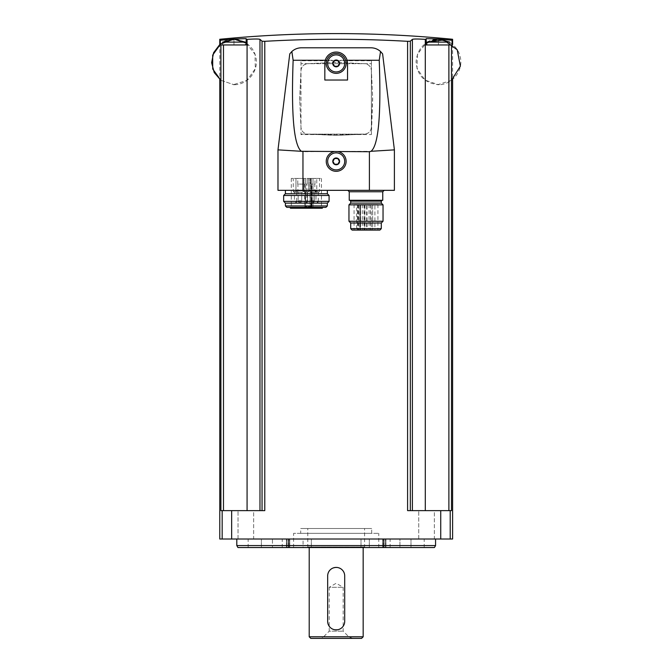 <?xml version="1.0" encoding="UTF-8"?>
<svg xmlns="http://www.w3.org/2000/svg" width="672" height="672" viewBox="0 0 672 672"><rect width="100%" height="100%" fill="white"/><g stroke="black" fill="none" stroke-linecap="round" stroke-linejoin="round"><path stroke-width="0.5" stroke-dasharray="3.36 2.52" d="M247.078 510.628L223.482 510.628L247.078 510.628L247.078 39.362A1192.472 1187.936 -90 0 0 246.179 39.43L246.179 44.957L220.324 44.957L233.965 44.957L233.965 39.043A1194.346 1194.346 0 0 0 220.324 40.286C219.584 38.942 219.584 38.942 220.324 40.286L220.324 44.957L220.895 44.957L220.895 510.628L264.785 510.628L262.046 510.628L264.785 510.628L264.785 41.32C312.388 38.598 359.99 38.598 407.593 41.32L407.593 510.628L451.483 510.628L448.888 510.628L451.483 510.628L451.483 44.957L452.046 44.957L426.199 44.957L426.199 39.43A1192.472 1187.936 90 0 0 425.3 39.362C417.883 38.892 413.582 38.892 412.398 39.362L412.398 510.628L425.3 510.628L412.398 510.628M219.769 539.02L452.6 539.02M220.324 44.1L220.324 44.957L246.179 44.957L233.965 44.957L233.965 39.278L219.769 44.554L219.769 79.43M259.98 510.628L259.98 39.362A1192.472 103.933 -90 0 1 262.046 41.236L262.046 510.628M407.593 510.628L410.332 510.628L407.593 510.628M410.332 510.628L410.332 41.236A1192.472 103.933 90 0 1 412.398 39.362M425.3 510.628L448.888 510.628L425.3 510.628L425.3 39.362M438.404 39.043L426.199 38.632L426.199 44.957L438.404 44.957L438.404 39.043A1194.346 1194.346 0 0 1 452.046 40.286C452.794 38.942 452.794 38.942 452.046 40.286L452.046 44.957L426.199 44.957L426.199 39.43M452.046 44.1L452.046 44.957L438.404 44.957L438.404 39.278C424.922 40.748 417.472 48.224 416.052 61.715C417.22 75.491 424.67 83.152 438.404 84.706L425.006 80.069L416.968 68.384L417.421 54.205L426.199 43.067M299.737 100.607L300.989 70.468C301.51 66.478 303.761 64.226 307.742 63.706L334.488 62.462L364.627 63.706C368.609 64.226 370.86 66.478 371.389 70.468L372.632 97.213L371.389 127.344C370.868 131.334 368.617 133.585 364.627 134.106L337.882 135.358L307.742 134.106C303.761 133.585 301.51 131.326 300.989 127.344L299.737 100.607L300.989 127.344A7.098 7.098 0 0 0 307.742 134.106L300.98 134.114L300.98 60.757L371.398 60.757L371.398 63.697L300.98 63.697L371.398 63.697L371.389 70.468A7.098 7.098 0 0 0 364.627 63.706L337.882 62.462A36.49 36.49 0 0 0 334.488 62.462L307.742 63.706A7.098 7.098 0 0 0 300.989 70.468L299.737 97.213A36.49 36.49 0 0 0 299.737 100.607M300.98 134.568L300.98 134.114L364.627 134.106A7.098 7.098 0 0 0 371.389 127.344L371.398 70.627L372.632 97.213A36.49 36.49 0 0 1 372.632 100.607L371.398 134.568L300.98 134.568L300.98 60.757M305.525 184.086L305.525 178.408L297.763 178.408L305.525 178.408L304.03 178.408L305.525 178.408L305.525 184.086L305.525 178.408L305.525 184.086L307.222 184.086L307.222 178.408L308.717 178.408L304.03 178.408L314.983 178.408L307.222 178.408L307.222 184.086L307.222 178.408L307.222 184.086L305.525 184.086M297.763 184.086L297.763 178.408L293.244 178.408L297.763 178.408L297.763 184.086L304.685 184.086L297.763 184.086M304.685 184.086L304.668 206.808L305.584 206.808L304.668 206.808M314.983 184.086L314.983 178.408L319.502 178.408L314.983 178.408L314.983 184.086L310.674 184.086L314.983 184.086M310.674 184.086L310.674 178.408L310.674 184.086L311.917 184.086L310.674 184.086M308.826 178.408L316.772 178.408L308.826 178.408L316.772 178.408L308.826 178.408L308.826 190.907L308.826 178.408M295.974 178.408L303.92 178.408L295.974 178.408L303.92 178.408L295.974 178.408L295.974 190.907L295.974 178.408M310.825 178.408L291.295 178.408L311.203 178.408L310.825 208.228L309.977 208.228L321.451 208.228L310.825 208.228L310.825 178.408M311.203 178.408L321.451 178.408L311.203 178.408L311.203 208.228L311.203 178.408M347.542 80.035L347.096 60.262C344.736 49.56 327.617 49.577 325.273 60.262L324.828 80.035M379.235 60.262L293.143 60.262C291.136 114.979 293.866 145.32 301.35 151.292L302.963 151.721L371.028 151.292C378.504 145.32 381.242 114.979 379.235 60.262L380.537 51.517C377.807 49.09 374.615 47.846 370.961 47.796L301.417 47.796C297.763 47.846 294.571 49.09 291.841 51.517M371.028 151.292L394.397 149.864L382.612 53.886M301.35 151.292L277.981 149.864L289.766 53.886M277.981 149.864L277.981 190.336L394.397 190.336L394.397 149.864M327.348 190.336L285.398 190.336L327.348 190.336M384.174 190.336L347.827 190.336L384.174 190.336M371.398 134.568L371.398 60.757M364.459 134.114L307.91 134.114L334.488 135.358A36.49 36.49 0 0 0 337.882 135.358L364.459 134.114M334.169 153.098A8.518 8.518 0 0 1 343.879 165.035A8.518 8.518 0 0 1 329.582 166.757A8.518 8.518 0 0 1 334.169 153.098M336.185 54.894A8.518 8.518 0 0 1 343.568 67.67A8.518 8.518 0 0 1 328.81 67.67A8.518 8.518 0 0 1 336.185 54.894M349.247 200.273L382.754 200.273M382.15 200.273L349.852 200.273L382.15 200.273M350.708 203.112L381.293 203.112M348.961 204.859L383.04 204.859M348.961 221.248L383.04 221.248M350.708 222.986L381.293 222.986M352.128 230.093L379.873 230.093M358.63 230.093L377.924 230.093L354.077 230.093L356.622 230.093L356.622 204.532L354.077 204.532L377.924 204.532L358.63 204.532L358.63 230.093M358.63 204.532L360.074 204.532L360.074 230.093L360.452 204.532L359.881 204.532L359.881 230.093M359.881 204.532L356.622 204.532M374.9 204.532L372.624 204.532L374.9 204.532L374.9 230.093L372.624 230.093L374.9 230.093M372.658 204.532L370.39 204.532L372.658 204.532L372.658 230.093L370.39 230.093L372.658 230.093M371.288 204.532L369.02 204.532L371.288 204.532L371.288 230.093L369.02 230.093L371.288 230.093M367.139 204.532L364.862 204.532L367.139 204.532L367.139 230.093L364.862 230.093L367.139 230.093M366.265 204.532L363.989 204.532L366.265 204.532L366.265 230.093L363.989 230.093L366.265 230.093M364.56 204.532L362.284 204.532L364.56 204.532L364.56 230.093L362.284 230.093L364.56 230.093M360.528 204.532L358.252 204.532L360.528 204.532L360.528 230.093L358.252 230.093L360.528 230.093M359.764 204.532L357.496 204.532L359.764 204.532L359.764 230.093M285.398 193.746L327.348 193.746M283.66 195.485L329.087 195.485M283.66 201.373L329.087 201.373M285.398 203.112L327.348 203.112M286.818 207.371L325.928 207.371M322.762 207.371L289.976 207.371L322.762 207.371M290.472 208.228L322.274 208.228M309.977 208.228L291.295 208.228L309.977 208.228L309.977 178.408L309.977 208.228M313.018 178.408L313.018 208.228L313.018 178.408M311.43 206.808L306.852 206.808L311.917 206.808L311.43 206.808L311.43 184.086L311.43 206.808M306.852 206.808L305.584 206.808L306.852 206.808L306.852 184.086L306.852 206.808M311.027 192.326L314.572 192.326L311.027 192.326L314.572 192.326L311.027 192.326L311.027 200.768L311.027 192.326M310.246 192.326L315.353 192.326L310.246 192.326L308.826 190.907L316.772 190.907L308.826 190.907L316.772 190.907L308.826 190.907L310.246 192.326L315.353 192.326L310.246 192.326M298.175 192.326L301.72 192.326L298.175 192.326L301.72 192.326L298.175 192.326L298.175 200.768L298.175 192.326M297.394 192.326L302.501 192.326L297.394 192.326L295.974 190.907L303.92 190.907L295.974 190.907L303.92 190.907L295.974 190.907L297.394 192.326L302.501 192.326L297.394 192.326M315.672 192.326L318.654 192.326L315.672 192.326L314.824 191.47L314.824 184.086M317.159 202.549A1.134 1.134 0 0 0 318.301 201.407L316.025 201.407A1.134 1.134 0 0 0 317.159 202.549L318.301 201.407L316.025 201.407L316.025 192.326L318.301 192.326L316.025 192.326M304.03 191.47L304.03 178.408L304.03 191.47L308.717 191.47L304.03 191.47L308.717 191.47L304.03 191.47L304.886 192.326L307.86 192.326L304.886 192.326L307.86 192.326L304.886 192.326L304.03 191.47M306.373 202.549L307.507 201.407L305.239 201.407L305.239 192.326L307.507 192.326L305.239 192.326L307.507 192.326L305.239 192.326L305.239 201.407L307.507 201.407L305.239 201.407L307.507 201.407L307.507 192.326L307.507 201.407L306.373 202.549A1.134 1.134 0 0 0 307.507 201.407A1.134 1.134 0 0 1 306.373 202.549A1.134 1.134 0 0 1 305.239 201.407A1.134 1.134 0 0 0 306.373 202.549M294.092 192.326L297.074 192.326L294.092 192.326L293.244 191.47L293.244 178.408M295.579 202.549A1.134 1.134 0 0 0 296.722 201.407L294.445 201.407A1.134 1.134 0 0 0 295.579 202.549L296.722 201.407L294.445 201.407L294.445 192.326L296.722 192.326L294.445 192.326M246.179 39.43L246.179 38.632M246.179 43.067L255.016 54.373L255.31 68.72L246.943 80.388L233.26 84.706C247.615 85.445 259.636 70.3 255.646 56.482C252.664 42.412 234.931 34.7 222.608 42.118L222.608 44.957L222.608 42.118L245.322 42.118L222.608 42.118L245.322 42.118L245.322 44.957L222.608 44.957L245.322 44.957L222.608 44.957L245.322 44.957L245.322 42.529M451.483 80.312L437.699 84.706C452.054 85.445 464.075 70.3 460.085 56.482C457.103 42.412 439.37 34.7 427.048 42.118L427.048 44.957L427.048 42.118L449.761 42.118L427.048 42.118L449.761 42.118L449.761 44.957L427.048 44.957L449.761 44.957L427.048 44.957L449.761 44.957L449.761 42.529M253.646 510.628L238.031 510.628L253.646 510.628L238.031 510.628L253.646 510.628L253.646 539.02L238.031 539.02L253.646 539.02L238.031 539.02L253.646 539.02L253.646 510.628M434.347 510.628L418.732 510.628L434.347 510.628L418.732 510.628L434.347 510.628L434.347 539.02L418.732 539.02L434.347 539.02L418.732 539.02L434.347 539.02L434.347 510.628M435.565 539.02L236.804 539.02L435.565 539.02M435.565 545.572L236.804 545.572M434.431 547.537L237.947 547.537M272.446 539.02L248.161 539.02L289.086 539.02L272.446 539.02L272.446 547.537L289.086 547.537L248.161 547.537L272.446 547.537L272.446 539.02M303.072 539.02L385.946 539.02L286.423 539.02L311.354 539.02L303.072 539.02L303.072 547.537L286.423 547.537L385.946 547.537L286.423 547.537L311.354 547.537L303.072 547.537L303.072 539.02M399.932 539.02L424.208 539.02L399.932 539.02L399.932 547.537L424.208 547.537L383.284 547.537L399.932 547.537L399.932 539.02M293.597 547.537L378.781 547.537L293.597 547.537L293.597 533.341L378.781 533.341L293.597 533.341M300.695 533.341L371.683 533.341L300.695 533.341L300.695 528.511L371.683 528.511L300.695 528.511M307.793 528.511L364.585 528.511L307.793 528.511L307.793 546.966L364.585 546.966L307.793 546.966L308.364 547.537L364.014 547.537L308.364 547.537M352.867 638.4L348.961 636.98L343.165 631.184L343.165 587.286L336.185 583.262L329.204 587.286L343.165 587.286L329.204 587.286L329.204 631.184L343.165 631.184L329.204 631.184L323.408 636.98L348.961 636.98L323.408 636.98L319.511 638.4L352.867 638.4L319.511 638.4M361.553 638.4L310.817 638.4M363.166 636.796L309.212 636.796M309.212 547.537L363.166 547.537L309.212 547.537M344.702 621.365C345.223 632.344 327.163 632.352 327.667 621.365L327.667 575.929C327.155 564.95 345.206 564.942 344.702 575.929L344.702 621.365M233.26 84.706L234.679 84.706L233.26 84.706M437.699 84.706L439.118 84.706L437.699 84.706M222.172 539.02L222.172 510.628M223.482 44.957L223.482 510.628M440.731 539.02L440.731 510.628M231.647 539.02L231.647 510.628M448.888 44.957L448.888 510.628M450.198 539.02L450.198 510.628M369.407 151.721L369.407 190.336M302.963 151.721L302.963 190.336M349.247 191.755L382.754 191.755M350.708 201.13L381.293 201.13M350.708 228.673L381.293 228.673M358.067 204.532L358.067 230.093M285.398 205.951L327.348 205.951M305.584 206.808L305.584 184.086L305.584 206.808M314.051 200.768L311.027 200.768L314.051 200.768M301.207 200.768L298.175 200.768L301.207 200.768M314.824 191.47L319.502 191.47L314.824 191.47M293.244 191.47L297.923 191.47L293.244 191.47M261.391 547.537L261.391 539.02L261.391 547.537M287.011 547.537L287.011 539.02L287.011 547.537M288.288 547.537L288.288 539.02L288.288 547.537M289.783 547.537L289.783 539.02L289.783 547.537M288.506 547.537L288.506 539.02L288.506 547.537M382.595 547.537L382.595 539.02L382.595 547.537M383.872 547.537L383.872 539.02L383.872 547.537M369.306 547.537L369.306 539.02L369.306 547.537M361.015 547.537L361.015 539.02L361.015 547.537M311.354 547.537L311.354 539.02L311.354 547.537M384.082 547.537L384.082 539.02L384.082 547.537M385.367 547.537L385.367 539.02L385.367 547.537M410.987 547.537L410.987 539.02L410.987 547.537M452.6 44.554L452.6 79.43M354.077 204.532L354.077 230.093M377.924 204.532L377.924 230.093M360.452 204.532L360.452 230.093M372.624 204.532L372.624 230.093M370.39 204.532L370.39 230.093M369.02 204.532L369.02 230.093M364.862 204.532L364.862 230.093M363.989 204.532L363.989 230.093M362.284 204.532L362.284 230.093M358.252 204.532L358.252 230.093M357.496 204.532L357.496 230.093M291.295 178.408L291.295 208.228M321.451 178.408L321.451 208.228M311.917 206.808L311.917 184.086M311.027 200.768A1.772 1.772 0 0 0 312.799 202.549A1.772 1.772 0 0 0 314.572 200.768L314.572 192.326L314.572 200.768A1.772 1.772 0 0 1 312.799 202.549A1.772 1.772 0 0 1 311.027 200.768M316.772 190.907L315.353 192.326L316.772 190.907L316.772 178.408L316.772 190.907M298.175 200.768A1.772 1.772 0 0 0 299.947 202.549A1.772 1.772 0 0 0 301.72 200.768L301.72 192.326L301.72 200.768A1.772 1.772 0 0 1 299.947 202.549A1.772 1.772 0 0 1 298.175 200.768M303.92 190.907L302.501 192.326L303.92 190.907L303.92 178.408L303.92 190.907M318.654 192.326L319.502 191.47L319.502 178.408M318.301 201.407L318.301 192.326M308.717 191.47L308.717 178.408L308.717 191.47L307.86 192.326L308.717 191.47M297.074 192.326L297.923 191.47L297.923 184.086M296.722 201.407L296.722 192.326M234.679 84.706L233.612 84.706L234.679 84.706M220.895 80.312L233.965 84.706L220.895 80.312M245.322 42.118L234.326 39.278M233.612 84.706L234.326 84.706L233.612 84.706M439.118 84.706L438.052 84.706L439.118 84.706M449.761 42.118L438.766 39.278M438.052 84.706L438.766 84.706L438.052 84.706M418.732 539.02L418.732 510.628L418.732 539.02M238.031 539.02L238.031 510.628L238.031 539.02M248.161 547.537L248.161 539.02M289.086 547.537L289.086 539.02L289.086 547.537M282.24 547.537L282.24 539.02M286.423 547.537L286.423 539.02L286.423 547.537M385.946 547.537L385.946 539.02L385.946 547.537M383.284 547.537L383.284 539.02L383.284 547.537M390.138 547.537L390.138 539.02M424.208 547.537L424.208 539.02M378.781 547.537L378.781 533.341M371.683 533.341L371.683 528.511M364.014 547.537L364.585 546.966L364.585 528.511"/><path stroke-width="1.01" d="M262.046 510.628L262.046 41.236A1192.472 103.933 -90 0 0 259.98 39.362C258.787 38.892 254.486 38.892 247.078 39.362A1192.472 1187.936 -90 0 0 246.179 39.43L246.179 44.957L220.895 44.957L220.895 510.628L264.785 510.628L264.785 41.32L262.046 41.236L264.785 41.32C312.388 38.598 359.99 38.598 407.593 41.32L410.332 41.236L407.593 41.32L407.593 510.628L451.483 510.628L451.483 44.957L448.888 44.957L448.888 510.628M452.6 79.43L452.6 539.02L219.769 539.02L219.769 79.43M452.6 44.554L452.6 39.278A1195.404 1195.404 0 0 0 219.769 39.278L219.769 44.554L213.604 52.685L211.621 62.706L214.225 72.576L220.895 80.312L212.722 69.023L212.68 55.096L220.777 43.756L233.965 39.043L246.179 38.632L233.965 39.043A1194.346 1194.346 0 0 0 220.324 40.286C219.584 38.942 219.584 38.942 220.324 40.286L220.324 44.1M448.888 44.957L426.199 44.957L426.199 38.632L438.404 39.043A1194.346 1194.346 0 0 1 452.046 40.286C452.794 38.942 452.794 38.942 452.046 40.286L452.046 44.1M426.199 39.43A1192.472 1187.936 90 0 0 425.3 39.362L425.3 510.628M410.332 510.628L410.332 41.236A1192.472 103.933 90 0 1 412.398 39.362C413.582 38.892 417.883 38.892 425.3 39.362M247.078 510.628L247.078 39.362C254.486 38.892 258.787 38.892 259.98 39.362L259.98 510.628M380.537 51.517L379.235 60.262C381.242 114.979 378.504 145.32 371.028 151.292L369.407 151.721L301.35 151.292C293.866 145.32 291.136 114.979 293.143 60.262L291.841 51.517C294.571 49.09 297.763 47.846 301.417 47.796L370.961 47.796C374.615 47.846 377.807 49.09 380.537 51.517L382.612 53.886L380.537 51.517M347.542 80.035L324.828 80.035L324.828 63.412A11.357 11.357 0 0 1 336.185 52.055A11.357 11.357 0 0 1 347.542 63.412L347.542 80.035M371.028 151.292L394.397 149.864L382.612 53.886M301.35 151.292L277.981 149.864L289.766 53.886L291.841 51.517L289.766 53.886M291.841 51.517L293.143 60.262L325.273 60.262M333.833 151.721A9.937 9.937 0 0 0 328.003 167.017A9.937 9.937 0 0 0 344.366 167.017A9.937 9.937 0 0 0 338.545 151.721M394.397 149.864L394.397 190.336L277.981 190.336L277.981 149.864M336.185 53.474A9.937 9.937 0 0 1 344.795 68.384A9.937 9.937 0 0 1 327.583 68.384A9.937 9.937 0 0 1 336.185 53.474M336.185 152.855A8.518 8.518 0 0 1 343.568 165.631A8.518 8.518 0 0 1 328.81 165.631A8.518 8.518 0 0 1 336.185 152.855M336.185 157.97A3.41 3.41 0 0 1 339.478 162.254A3.41 3.41 0 0 1 334.48 164.329A3.41 3.41 0 0 1 336.185 157.97M334.547 158.533L332.909 161.372L334.547 164.212L337.823 164.212L339.469 161.372L337.823 158.533L334.547 158.533L332.909 161.372L334.547 164.212L337.823 164.212L339.469 161.372L337.823 158.533L334.547 158.533M336.185 54.894A8.518 8.518 0 0 1 343.568 67.67A8.518 8.518 0 0 1 328.81 67.67A8.518 8.518 0 0 1 336.185 54.894M336.185 60.01A3.41 3.41 0 0 1 339.478 64.294A3.41 3.41 0 0 1 334.48 66.368A3.41 3.41 0 0 1 336.185 60.01M334.547 60.572L332.909 63.412L334.547 66.251L337.823 66.251L339.469 63.412L337.823 60.572L334.547 60.572L332.909 63.412L334.547 66.251L337.823 66.251L339.469 63.412L337.823 60.572L334.547 60.572M382.754 191.755L349.247 191.755L349.247 200.273L382.754 200.273L382.754 191.755L384.174 190.336M381.293 201.13L350.708 201.13L350.708 203.112L381.293 203.112L381.293 201.13L382.15 200.273M383.04 204.859L348.961 204.859L348.961 221.248L383.04 221.248L383.04 204.859L381.293 203.112M383.04 221.248L381.293 222.986L350.708 222.986L348.961 221.248M381.293 222.986L381.293 228.673L379.873 230.093L352.128 230.093L350.708 228.673L381.293 228.673M358.63 230.093L356.622 230.093M327.348 190.336L327.348 193.746L285.398 193.746L283.66 195.485L283.66 201.373L329.087 201.373L329.087 195.485L283.66 195.485M327.348 193.746L329.087 195.485M329.087 201.373L327.348 203.112L285.398 203.112L283.66 201.373M327.348 203.112L327.348 205.951L325.928 207.371L286.818 207.371L285.398 205.951L327.348 205.951M322.762 207.371L322.274 208.228L290.472 208.228L289.976 207.371M246.179 38.632L246.179 39.43M246.179 43.067L234.528 39.295L222.608 42.118L245.322 42.118L234.326 39.278M451.483 80.312L460.379 66.158L457.187 49.753L443.629 39.967L427.048 42.118L449.761 42.118L438.766 39.278M435.565 545.572L434.431 547.537L237.947 547.537L236.804 545.572L435.565 545.572L435.565 539.02M236.804 545.572L236.804 539.02M363.166 636.796L309.212 636.796L310.817 638.4L361.553 638.4L363.166 636.796L363.166 547.537M309.212 636.796L309.212 547.537M344.702 575.929A8.518 8.518 0 0 0 336.185 567.412A8.518 8.518 0 0 0 327.667 575.929L327.667 621.365A8.518 8.518 0 0 0 336.185 629.882A8.518 8.518 0 0 0 344.702 621.365L344.702 575.929M223.482 44.957L223.482 510.628M222.172 539.02L222.172 510.628M450.198 539.02L450.198 510.628M412.398 39.362L412.398 510.628M231.647 539.02L231.647 510.628M440.731 539.02L440.731 510.628M379.235 60.262L347.096 60.262M302.963 151.721L302.963 190.336M369.407 151.721L369.407 190.336M426.199 43.067L438.404 39.043M349.247 191.755L347.827 190.336M350.708 201.13L349.852 200.273M350.708 203.112L348.961 204.859M350.708 222.986L350.708 228.673M285.398 190.336L285.398 193.746M285.398 203.112L285.398 205.951"/></g></svg>
